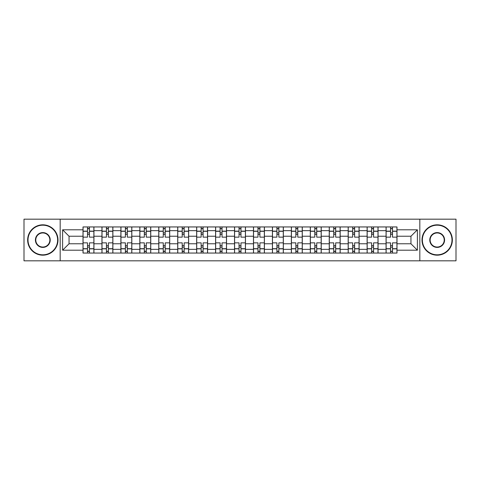 <?xml version="1.0" encoding="UTF-8"?>
<svg xmlns="http://www.w3.org/2000/svg" width="480" height="480" viewBox="0 0 480 480"><rect width="100%" height="100%" fill="white"/><g stroke="black" fill="none" stroke-linecap="round" stroke-linejoin="round"><path stroke-width="0.72" d="M419.82 260.82L456 260.82L456 219.18L24 219.18L24 260.82L419.82 260.82L419.82 219.18M101.952 253.05L101.952 230.652L93.936 230.652L93.936 253.05M93.936 230.652L93.936 226.95M101.952 230.652L101.952 226.95M112.878 226.95L112.878 253.05M120.888 253.05L120.888 226.95M131.82 226.95L131.82 253.05M139.83 253.05L139.83 226.95M150.756 226.95L150.756 253.05M158.772 253.05L158.772 226.95M169.698 226.95L169.698 253.05M177.714 253.05L177.714 226.95M188.64 226.95L188.64 253.05M196.656 253.05L196.656 226.95M207.582 226.95L207.582 253.05M215.598 253.05L215.598 226.95M226.524 226.95L226.524 253.05M234.534 253.05L234.534 226.95M245.466 226.95L245.466 253.05M253.476 253.05L253.476 226.95M264.402 226.95L264.402 253.05M272.418 253.05L272.418 226.95M283.344 226.95L283.344 253.05M291.36 253.05L291.36 226.95M302.286 226.95L302.286 253.05M310.302 253.05L310.302 226.95M321.228 226.95L321.228 253.05M329.244 253.05L329.244 226.95M340.17 226.95L340.17 253.05M348.18 253.05L348.18 226.95M359.112 226.95L359.112 253.05M367.122 253.05L367.122 226.95M378.048 226.95L378.048 253.05M386.064 253.05L386.064 226.95M386.064 243.762L378.048 243.762M367.122 243.762L359.112 243.762M348.18 243.762L340.17 243.762M329.244 243.762L321.228 243.762M310.302 243.762L302.286 243.762M291.36 243.762L283.344 243.762M272.418 243.762L264.402 243.762M253.476 243.762L245.466 243.762M234.534 243.762L226.524 243.762M215.598 243.762L207.582 243.762M196.656 243.762L188.64 243.762M177.714 243.762L169.698 243.762M158.772 243.762L150.756 243.762M139.83 243.762L131.82 243.762M120.888 243.762L112.878 243.762M101.952 243.762L93.936 243.762M386.064 236.238L378.048 236.238M367.122 236.238L359.112 236.238M348.18 236.238L340.17 236.238M329.244 236.238L321.228 236.238M310.302 236.238L302.286 236.238M291.36 236.238L283.344 236.238M272.418 236.238L264.402 236.238M253.476 236.238L245.466 236.238M234.534 236.238L226.524 236.238M215.598 236.238L207.582 236.238M196.656 236.238L188.64 236.238M177.714 236.238L169.698 236.238M158.772 236.238L150.756 236.238M139.83 236.238L131.82 236.238M120.888 236.238L112.878 236.238M101.952 236.238L93.936 236.238M69.048 243.762L83.01 243.762L83.01 236.238L69.048 236.238L69.048 243.762L62.61 250.2L62.61 229.8L83.01 229.8L83.01 236.238M396.99 236.238L396.99 243.762L410.952 243.762L410.952 236.238L396.99 236.238L396.99 226.95L83.01 226.95L83.01 229.8M396.99 229.8L417.39 229.8L417.39 250.2L396.99 250.2L396.99 243.762M83.01 243.762L83.01 253.05L396.99 253.05L396.99 250.2M83.01 250.2L62.61 250.2M60.18 260.82L60.18 219.18M89.442 251.232L87.498 251.232M87.498 228.768L89.442 228.768M108.384 251.232L106.44 251.232M106.44 228.768L108.384 228.768M127.326 251.232L125.382 251.232M125.382 228.768L127.326 228.768M146.268 251.232L144.324 251.232M144.324 228.768L146.268 228.768M165.21 251.232L163.266 251.232M163.266 228.768L165.21 228.768M184.146 251.232L182.208 251.232M182.208 228.768L184.146 228.768M203.088 251.232L201.144 251.232M201.144 228.768L203.088 228.768M222.03 251.232L220.086 251.232M220.086 228.768L222.03 228.768M240.972 251.232L239.028 251.232M239.028 228.768L240.972 228.768M259.914 251.232L257.97 251.232M257.97 228.768L259.914 228.768M278.856 251.232L276.912 251.232M276.912 228.768L278.856 228.768M297.792 251.232L295.854 251.232M295.854 228.768L297.792 228.768M316.734 251.232L314.79 251.232M314.79 228.768L316.734 228.768M335.676 251.232L333.732 251.232M333.732 228.768L335.676 228.768M354.618 251.232L352.674 251.232M352.674 228.768L354.618 228.768M373.56 251.232L371.616 251.232M371.616 228.768L373.56 228.768M392.502 251.232L390.558 251.232M390.558 228.768L392.502 228.768M62.61 229.8L69.048 236.238M410.952 243.762L417.39 250.2M410.952 236.238L417.39 229.8M93.876 253.05L93.876 237.144L89.442 237.144L89.442 226.95M87.498 226.95L87.498 237.144L83.07 237.144L83.07 226.95M93.876 237.144L93.876 226.95M83.07 253.05L83.07 242.856L87.498 242.856L87.498 253.05M89.442 253.05L89.442 242.856L93.876 242.856M87.498 234.474L89.442 234.474M83.07 242.856L83.07 237.144M89.442 245.526L87.498 245.526M89.442 251.472L87.498 251.472M87.498 247.104L89.442 247.104M89.442 232.896L87.498 232.896M87.498 228.528L89.442 228.528M112.818 253.05L112.818 237.144L108.384 237.144L108.384 226.95M106.44 226.95L106.44 237.144L102.012 237.144L102.012 226.95M112.818 237.144L112.818 226.95M102.012 253.05L102.012 242.856L106.44 242.856L106.44 253.05M108.384 253.05L108.384 242.856L112.818 242.856M106.44 234.474L108.384 234.474M102.012 242.856L102.012 237.144M108.384 245.526L106.44 245.526M108.384 251.472L106.44 251.472M106.44 247.104L108.384 247.104M108.384 232.896L106.44 232.896M106.44 228.528L108.384 228.528M131.76 253.05L131.76 237.144L127.326 237.144L127.326 226.95M125.382 226.95L125.382 237.144L120.954 237.144L120.954 226.95M131.76 237.144L131.76 226.95M120.954 253.05L120.954 242.856L125.382 242.856L125.382 253.05M127.326 253.05L127.326 242.856L131.76 242.856M125.382 234.474L127.326 234.474M120.954 242.856L120.954 237.144M127.326 245.526L125.382 245.526M127.326 251.472L125.382 251.472M125.382 247.104L127.326 247.104M127.326 232.896L125.382 232.896M125.382 228.528L127.326 228.528M150.696 253.05L150.696 237.144L146.268 237.144L146.268 226.95M144.324 226.95L144.324 237.144L139.89 237.144L139.89 226.95M150.696 237.144L150.696 226.95M139.89 253.05L139.89 242.856L144.324 242.856L144.324 253.05M146.268 253.05L146.268 242.856L150.696 242.856M144.324 234.474L146.268 234.474M139.89 242.856L139.89 237.144M146.268 245.526L144.324 245.526M146.268 251.472L144.324 251.472M144.324 247.104L146.268 247.104M146.268 232.896L144.324 232.896M144.324 228.528L146.268 228.528M169.638 253.05L169.638 237.144L165.21 237.144L165.21 226.95M163.266 226.95L163.266 237.144L158.832 237.144L158.832 226.95M169.638 237.144L169.638 226.95M158.832 253.05L158.832 242.856L163.266 242.856L163.266 253.05M165.21 253.05L165.21 242.856L169.638 242.856M163.266 234.474L165.21 234.474M158.832 242.856L158.832 237.144M165.21 245.526L163.266 245.526M165.21 251.472L163.266 251.472M163.266 247.104L165.21 247.104M165.21 232.896L163.266 232.896M163.266 228.528L165.21 228.528M188.58 253.05L188.58 237.144L184.146 237.144L184.146 226.95M182.208 226.95L182.208 237.144L177.774 237.144L177.774 226.95M188.58 237.144L188.58 226.95M177.774 253.05L177.774 242.856L182.208 242.856L182.208 253.05M184.146 253.05L184.146 242.856L188.58 242.856M182.208 234.474L184.146 234.474M177.774 242.856L177.774 237.144M184.146 245.526L182.208 245.526M184.146 251.472L182.208 251.472M182.208 247.104L184.146 247.104M184.146 232.896L182.208 232.896M182.208 228.528L184.146 228.528M42.822 254.814A14.814 14.814 0 0 0 57.63 240A14.814 14.814 0 0 0 42.822 225.186A14.814 14.814 0 0 0 28.008 240A14.814 14.814 0 0 0 42.822 254.814M42.822 224.82A15.18 15.18 0 0 1 57.996 240A15.18 15.18 0 0 1 42.822 255.18A15.18 15.18 0 0 1 27.642 240A15.18 15.18 0 0 1 42.822 224.82M42.822 247.404A7.404 7.404 0 0 1 35.412 240A7.404 7.404 0 0 1 42.822 232.596A7.404 7.404 0 0 1 50.226 240A7.404 7.404 0 0 1 42.822 247.404M42.822 232.956A7.044 7.044 0 0 0 35.778 240A7.044 7.044 0 0 0 42.822 247.044A7.044 7.044 0 0 0 49.86 240A7.044 7.044 0 0 0 42.822 232.956M437.178 254.814A14.814 14.814 0 0 0 451.992 240A14.814 14.814 0 0 0 437.178 225.186A14.814 14.814 0 0 0 422.37 240A14.814 14.814 0 0 0 437.178 254.814M437.178 224.82A15.18 15.18 0 0 1 452.358 240A15.18 15.18 0 0 1 437.178 255.18A15.18 15.18 0 0 1 422.004 240A15.18 15.18 0 0 1 437.178 224.82M437.178 247.404A7.404 7.404 0 0 1 429.774 240A7.404 7.404 0 0 1 437.178 232.596A7.404 7.404 0 0 1 444.588 240A7.404 7.404 0 0 1 437.178 247.404M437.178 232.956A7.044 7.044 0 0 0 430.14 240A7.044 7.044 0 0 0 437.178 247.044A7.044 7.044 0 0 0 444.222 240A7.044 7.044 0 0 0 437.178 232.956M207.522 253.05L207.522 237.144L203.088 237.144L203.088 226.95M201.144 226.95L201.144 237.144L196.716 237.144L196.716 226.95M207.522 237.144L207.522 226.95M196.716 253.05L196.716 242.856L201.144 242.856L201.144 253.05M203.088 253.05L203.088 242.856L207.522 242.856M201.144 234.474L203.088 234.474M196.716 242.856L196.716 237.144M203.088 245.526L201.144 245.526M203.088 251.472L201.144 251.472M201.144 247.104L203.088 247.104M203.088 232.896L201.144 232.896M201.144 228.528L203.088 228.528M226.464 253.05L226.464 237.144L222.03 237.144L222.03 226.95M220.086 226.95L220.086 237.144L215.658 237.144L215.658 226.95M226.464 237.144L226.464 226.95M215.658 253.05L215.658 242.856L220.086 242.856L220.086 253.05M222.03 253.05L222.03 242.856L226.464 242.856M220.086 234.474L222.03 234.474M215.658 242.856L215.658 237.144M222.03 245.526L220.086 245.526M222.03 251.472L220.086 251.472M220.086 247.104L222.03 247.104M222.03 232.896L220.086 232.896M220.086 228.528L222.03 228.528M245.406 253.05L245.406 237.144L240.972 237.144L240.972 226.95M239.028 226.95L239.028 237.144L234.594 237.144L234.594 226.95M245.406 237.144L245.406 226.95M234.594 253.05L234.594 242.856L239.028 242.856L239.028 253.05M240.972 253.05L240.972 242.856L245.406 242.856M239.028 234.474L240.972 234.474M234.594 242.856L234.594 237.144M240.972 245.526L239.028 245.526M240.972 251.472L239.028 251.472M239.028 247.104L240.972 247.104M240.972 232.896L239.028 232.896M239.028 228.528L240.972 228.528M264.342 253.05L264.342 237.144L259.914 237.144L259.914 226.95M257.97 226.95L257.97 237.144L253.536 237.144L253.536 226.95M264.342 237.144L264.342 226.95M253.536 253.05L253.536 242.856L257.97 242.856L257.97 253.05M259.914 253.05L259.914 242.856L264.342 242.856M257.97 234.474L259.914 234.474M253.536 242.856L253.536 237.144M259.914 245.526L257.97 245.526M259.914 251.472L257.97 251.472M257.97 247.104L259.914 247.104M259.914 232.896L257.97 232.896M257.97 228.528L259.914 228.528M283.284 253.05L283.284 237.144L278.856 237.144L278.856 226.95M276.912 226.95L276.912 237.144L272.478 237.144L272.478 226.95M283.284 237.144L283.284 226.95M272.478 253.05L272.478 242.856L276.912 242.856L276.912 253.05M278.856 253.05L278.856 242.856L283.284 242.856M276.912 234.474L278.856 234.474M272.478 242.856L272.478 237.144M278.856 245.526L276.912 245.526M278.856 251.472L276.912 251.472M276.912 247.104L278.856 247.104M278.856 232.896L276.912 232.896M276.912 228.528L278.856 228.528M302.226 253.05L302.226 237.144L297.792 237.144L297.792 226.95M295.854 226.95L295.854 237.144L291.42 237.144L291.42 226.95M302.226 237.144L302.226 226.95M291.42 253.05L291.42 242.856L295.854 242.856L295.854 253.05M297.792 253.05L297.792 242.856L302.226 242.856M295.854 234.474L297.792 234.474M291.42 242.856L291.42 237.144M297.792 245.526L295.854 245.526M297.792 251.472L295.854 251.472M295.854 247.104L297.792 247.104M297.792 232.896L295.854 232.896M295.854 228.528L297.792 228.528M321.168 253.05L321.168 237.144L316.734 237.144L316.734 226.95M314.79 226.95L314.79 237.144L310.362 237.144L310.362 226.95M321.168 237.144L321.168 226.95M310.362 253.05L310.362 242.856L314.79 242.856L314.79 253.05M316.734 253.05L316.734 242.856L321.168 242.856M314.79 234.474L316.734 234.474M310.362 242.856L310.362 237.144M316.734 245.526L314.79 245.526M316.734 251.472L314.79 251.472M314.79 247.104L316.734 247.104M316.734 232.896L314.79 232.896M314.79 228.528L316.734 228.528M340.11 253.05L340.11 237.144L335.676 237.144L335.676 226.95M333.732 226.95L333.732 237.144L329.304 237.144L329.304 226.95M340.11 237.144L340.11 226.95M329.304 253.05L329.304 242.856L333.732 242.856L333.732 253.05M335.676 253.05L335.676 242.856L340.11 242.856M333.732 234.474L335.676 234.474M329.304 242.856L329.304 237.144M335.676 245.526L333.732 245.526M335.676 251.472L333.732 251.472M333.732 247.104L335.676 247.104M335.676 232.896L333.732 232.896M333.732 228.528L335.676 228.528M359.046 253.05L359.046 237.144L354.618 237.144L354.618 226.95M352.674 226.95L352.674 237.144L348.24 237.144L348.24 226.95M359.046 237.144L359.046 226.95M348.24 253.05L348.24 242.856L352.674 242.856L352.674 253.05M354.618 253.05L354.618 242.856L359.046 242.856M352.674 234.474L354.618 234.474M348.24 242.856L348.24 237.144M354.618 245.526L352.674 245.526M354.618 251.472L352.674 251.472M352.674 247.104L354.618 247.104M354.618 232.896L352.674 232.896M352.674 228.528L354.618 228.528M377.988 253.05L377.988 237.144L373.56 237.144L373.56 226.95M371.616 226.95L371.616 237.144L367.182 237.144L367.182 226.95M377.988 237.144L377.988 226.95M367.182 253.05L367.182 242.856L371.616 242.856L371.616 253.05M373.56 253.05L373.56 242.856L377.988 242.856M371.616 234.474L373.56 234.474M367.182 242.856L367.182 237.144M373.56 245.526L371.616 245.526M373.56 251.472L371.616 251.472M371.616 247.104L373.56 247.104M373.56 232.896L371.616 232.896M371.616 228.528L373.56 228.528M396.93 253.05L396.93 237.144L392.502 237.144L392.502 226.95M390.558 226.95L390.558 237.144L386.124 237.144L386.124 226.95M396.93 237.144L396.93 226.95M386.124 253.05L386.124 242.856L390.558 242.856L390.558 253.05M392.502 253.05L392.502 242.856L396.93 242.856M390.558 234.474L392.502 234.474M386.124 242.856L386.124 237.144M392.502 245.526L390.558 245.526M392.502 251.472L390.558 251.472M390.558 247.104L392.502 247.104M392.502 232.896L390.558 232.896M390.558 228.528L392.502 228.528M367.122 230.652L359.112 230.652M348.18 230.652L340.17 230.652M329.244 230.652L321.228 230.652M310.302 230.652L302.286 230.652M291.36 230.652L283.344 230.652M272.418 230.652L264.402 230.652M253.476 230.652L245.466 230.652M234.534 230.652L226.524 230.652M215.598 230.652L207.582 230.652M196.656 230.652L188.64 230.652M177.714 230.652L169.698 230.652M158.772 230.652L150.756 230.652M139.83 230.652L131.82 230.652M120.888 230.652L112.878 230.652M386.064 230.652L378.048 230.652M367.122 249.348L359.112 249.348M348.18 249.348L340.17 249.348M329.244 249.348L321.228 249.348M310.302 249.348L302.286 249.348M291.36 249.348L283.344 249.348M272.418 249.348L264.402 249.348M253.476 249.348L245.466 249.348M234.534 249.348L226.524 249.348M215.598 249.348L207.582 249.348M196.656 249.348L188.64 249.348M177.714 249.348L169.698 249.348M158.772 249.348L150.756 249.348M139.83 249.348L131.82 249.348M120.888 249.348L112.878 249.348M101.952 249.348L93.936 249.348M386.064 249.348L378.048 249.348M93.876 231.138L89.442 231.138M87.498 231.138L83.07 231.138M87.498 231.3L83.07 231.3M87.498 248.7L83.07 248.7M87.498 248.862L83.07 248.862M93.876 248.862L89.442 248.862M93.876 231.3L89.442 231.3M93.876 248.7L89.442 248.7M112.818 231.138L108.384 231.138M106.44 231.138L102.012 231.138M106.44 231.3L102.012 231.3M106.44 248.7L102.012 248.7M106.44 248.862L102.012 248.862M112.818 248.862L108.384 248.862M112.818 231.3L108.384 231.3M112.818 248.7L108.384 248.7M131.76 231.138L127.326 231.138M125.382 231.138L120.954 231.138M125.382 231.3L120.954 231.3M125.382 248.7L120.954 248.7M125.382 248.862L120.954 248.862M131.76 248.862L127.326 248.862M131.76 231.3L127.326 231.3M131.76 248.7L127.326 248.7M150.696 231.138L146.268 231.138M144.324 231.138L139.89 231.138M144.324 231.3L139.89 231.3M144.324 248.7L139.89 248.7M144.324 248.862L139.89 248.862M150.696 248.862L146.268 248.862M150.696 231.3L146.268 231.3M150.696 248.7L146.268 248.7M169.638 231.138L165.21 231.138M163.266 231.138L158.832 231.138M163.266 231.3L158.832 231.3M163.266 248.7L158.832 248.7M163.266 248.862L158.832 248.862M169.638 248.862L165.21 248.862M169.638 231.3L165.21 231.3M169.638 248.7L165.21 248.7M188.58 231.138L184.146 231.138M182.208 231.138L177.774 231.138M182.208 231.3L177.774 231.3M182.208 248.7L177.774 248.7M182.208 248.862L177.774 248.862M188.58 248.862L184.146 248.862M188.58 231.3L184.146 231.3M188.58 248.7L184.146 248.7M207.522 231.138L203.088 231.138M201.144 231.138L196.716 231.138M201.144 231.3L196.716 231.3M201.144 248.7L196.716 248.7M201.144 248.862L196.716 248.862M207.522 248.862L203.088 248.862M207.522 231.3L203.088 231.3M207.522 248.7L203.088 248.7M226.464 231.138L222.03 231.138M220.086 231.138L215.658 231.138M220.086 231.3L215.658 231.3M220.086 248.7L215.658 248.7M220.086 248.862L215.658 248.862M226.464 248.862L222.03 248.862M226.464 231.3L222.03 231.3M226.464 248.7L222.03 248.7M245.406 231.138L240.972 231.138M239.028 231.138L234.594 231.138M239.028 231.3L234.594 231.3M239.028 248.7L234.594 248.7M239.028 248.862L234.594 248.862M245.406 248.862L240.972 248.862M245.406 231.3L240.972 231.3M245.406 248.7L240.972 248.7M264.342 231.138L259.914 231.138M257.97 231.138L253.536 231.138M257.97 231.3L253.536 231.3M257.97 248.7L253.536 248.7M257.97 248.862L253.536 248.862M264.342 248.862L259.914 248.862M264.342 231.3L259.914 231.3M264.342 248.7L259.914 248.7M283.284 231.138L278.856 231.138M276.912 231.138L272.478 231.138M276.912 231.3L272.478 231.3M276.912 248.7L272.478 248.7M276.912 248.862L272.478 248.862M283.284 248.862L278.856 248.862M283.284 231.3L278.856 231.3M283.284 248.7L278.856 248.7M302.226 231.138L297.792 231.138M295.854 231.138L291.42 231.138M295.854 231.3L291.42 231.3M295.854 248.7L291.42 248.7M295.854 248.862L291.42 248.862M302.226 248.862L297.792 248.862M302.226 231.3L297.792 231.3M302.226 248.7L297.792 248.7M321.168 231.138L316.734 231.138M314.79 231.138L310.362 231.138M314.79 231.3L310.362 231.3M314.79 248.7L310.362 248.7M314.79 248.862L310.362 248.862M321.168 248.862L316.734 248.862M321.168 231.3L316.734 231.3M321.168 248.7L316.734 248.7M340.11 231.138L335.676 231.138M333.732 231.138L329.304 231.138M333.732 231.3L329.304 231.3M333.732 248.7L329.304 248.7M333.732 248.862L329.304 248.862M340.11 248.862L335.676 248.862M340.11 231.3L335.676 231.3M340.11 248.7L335.676 248.7M359.046 231.138L354.618 231.138M352.674 231.138L348.24 231.138M352.674 231.3L348.24 231.3M352.674 248.7L348.24 248.7M352.674 248.862L348.24 248.862M359.046 248.862L354.618 248.862M359.046 231.3L354.618 231.3M359.046 248.7L354.618 248.7M377.988 231.138L373.56 231.138M371.616 231.138L367.182 231.138M371.616 231.3L367.182 231.3M371.616 248.7L367.182 248.7M371.616 248.862L367.182 248.862M377.988 248.862L373.56 248.862M377.988 231.3L373.56 231.3M377.988 248.7L373.56 248.7M396.93 231.138L392.502 231.138M390.558 231.138L386.124 231.138M390.558 231.3L386.124 231.3M390.558 248.7L386.124 248.7M390.558 248.862L386.124 248.862M396.93 248.862L392.502 248.862M396.93 231.3L392.502 231.3M396.93 248.7L392.502 248.7"/></g></svg>
